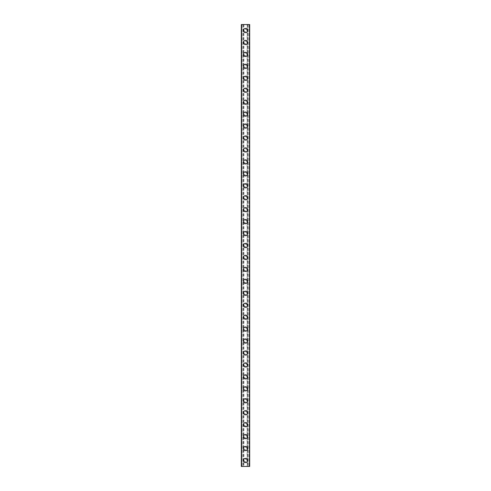<?xml version="1.0" encoding="UTF-8"?>
<svg xmlns="http://www.w3.org/2000/svg" width="491" height="491" viewBox="0 0 491 491"><rect width="100%" height="100%" fill="white"/><g stroke="black" fill="none" stroke-linecap="round" stroke-linejoin="round"><path stroke-width="0.37" stroke-dasharray="2.46 1.84" d="M246.844 460.478A1.344 1.344 0 0 0 245.5 459.134A1.344 1.344 0 0 0 244.156 460.478A1.344 1.344 0 0 0 245.5 461.822A1.344 1.344 0 0 0 246.844 460.478A1.344 1.344 0 0 0 245.5 459.134A1.344 1.344 0 0 0 244.156 460.478A1.344 1.344 0 0 0 245.5 461.822A1.344 1.344 0 0 0 246.844 460.478M243.407 460.478A2.093 2.093 0 0 1 245.5 458.385A2.093 2.093 0 0 1 247.593 460.478A2.093 2.093 0 0 0 245.5 458.385A2.093 2.093 0 0 0 243.407 460.478A2.093 2.093 0 0 0 245.5 462.571A2.093 2.093 0 0 0 247.593 460.478A2.093 2.093 0 0 0 245.5 458.385A2.093 2.093 0 0 0 243.407 460.478A2.093 2.093 0 0 0 245.5 462.571A2.093 2.093 0 0 0 247.593 460.478A2.093 2.093 0 0 1 245.5 462.571A2.093 2.093 0 0 1 243.407 460.478M246.844 448.535A1.344 1.344 0 0 0 245.5 447.191A1.344 1.344 0 0 0 244.156 448.535A1.344 1.344 0 0 0 245.5 449.879A1.344 1.344 0 0 0 246.844 448.535A1.344 1.344 0 0 0 245.5 447.191A1.344 1.344 0 0 0 244.156 448.535A1.344 1.344 0 0 0 245.5 449.879A1.344 1.344 0 0 0 246.844 448.535M243.407 448.535A2.093 2.093 0 0 1 245.5 446.448A2.093 2.093 0 0 1 247.593 448.535A2.093 2.093 0 0 0 245.5 446.448A2.093 2.093 0 0 0 243.407 448.535A2.093 2.093 0 0 0 245.5 450.628A2.093 2.093 0 0 0 247.593 448.535A2.093 2.093 0 0 0 245.5 446.448A2.093 2.093 0 0 0 243.407 448.535A2.093 2.093 0 0 0 245.5 450.628A2.093 2.093 0 0 0 247.593 448.535A2.093 2.093 0 0 1 245.5 450.628A2.093 2.093 0 0 1 243.407 448.535M246.844 436.591A1.344 1.344 0 0 0 245.5 435.247A1.344 1.344 0 0 0 244.156 436.591A1.344 1.344 0 0 0 245.5 437.935A1.344 1.344 0 0 0 246.844 436.591A1.344 1.344 0 0 0 245.5 435.247A1.344 1.344 0 0 0 244.156 436.591A1.344 1.344 0 0 0 245.5 437.935A1.344 1.344 0 0 0 246.844 436.591M243.407 436.591A2.093 2.093 0 0 1 245.5 434.504A2.093 2.093 0 0 1 247.593 436.591A2.093 2.093 0 0 0 245.5 434.504A2.093 2.093 0 0 0 243.407 436.591A2.093 2.093 0 0 0 245.5 438.684A2.093 2.093 0 0 0 247.593 436.591A2.093 2.093 0 0 0 245.5 434.504A2.093 2.093 0 0 0 243.407 436.591A2.093 2.093 0 0 0 245.5 438.684A2.093 2.093 0 0 0 247.593 436.591A2.093 2.093 0 0 1 245.5 438.684A2.093 2.093 0 0 1 243.407 436.591M246.844 424.647A1.344 1.344 0 0 0 245.5 423.303A1.344 1.344 0 0 0 244.156 424.647A1.344 1.344 0 0 0 245.5 425.992A1.344 1.344 0 0 0 246.844 424.647A1.344 1.344 0 0 0 245.5 423.303A1.344 1.344 0 0 0 244.156 424.647A1.344 1.344 0 0 0 245.5 425.992A1.344 1.344 0 0 0 246.844 424.647M243.407 424.647A2.093 2.093 0 0 1 245.5 422.561A2.093 2.093 0 0 1 247.593 424.647A2.093 2.093 0 0 0 245.5 422.561A2.093 2.093 0 0 0 243.407 424.647A2.093 2.093 0 0 0 245.5 426.74A2.093 2.093 0 0 0 247.593 424.647A2.093 2.093 0 0 0 245.5 422.561A2.093 2.093 0 0 0 243.407 424.647A2.093 2.093 0 0 0 245.5 426.74A2.093 2.093 0 0 0 247.593 424.647A2.093 2.093 0 0 1 245.5 426.74A2.093 2.093 0 0 1 243.407 424.647M246.844 412.704A1.344 1.344 0 0 0 245.5 411.36A1.344 1.344 0 0 0 244.156 412.704A1.344 1.344 0 0 0 245.5 414.048A1.344 1.344 0 0 0 246.844 412.704A1.344 1.344 0 0 0 245.5 411.36A1.344 1.344 0 0 0 244.156 412.704A1.344 1.344 0 0 0 245.5 414.048A1.344 1.344 0 0 0 246.844 412.704M243.407 412.704A2.093 2.093 0 0 1 245.5 410.617A2.093 2.093 0 0 1 247.593 412.704A2.093 2.093 0 0 0 245.5 410.617A2.093 2.093 0 0 0 243.407 412.704A2.093 2.093 0 0 0 245.5 414.797A2.093 2.093 0 0 0 247.593 412.704A2.093 2.093 0 0 0 245.5 410.617A2.093 2.093 0 0 0 243.407 412.704A2.093 2.093 0 0 0 245.5 414.797A2.093 2.093 0 0 0 247.593 412.704A2.093 2.093 0 0 1 245.5 414.797A2.093 2.093 0 0 1 243.407 412.704M246.844 400.76A1.344 1.344 0 0 0 245.5 399.416A1.344 1.344 0 0 0 244.156 400.76A1.344 1.344 0 0 0 245.5 402.104A1.344 1.344 0 0 0 246.844 400.76A1.344 1.344 0 0 0 245.5 399.416A1.344 1.344 0 0 0 244.156 400.76A1.344 1.344 0 0 0 245.5 402.104A1.344 1.344 0 0 0 246.844 400.76M243.407 400.76A2.093 2.093 0 0 1 245.5 398.674A2.093 2.093 0 0 1 247.593 400.76A2.093 2.093 0 0 0 245.5 398.674A2.093 2.093 0 0 0 243.407 400.76A2.093 2.093 0 0 0 245.5 402.853A2.093 2.093 0 0 0 247.593 400.76A2.093 2.093 0 0 0 245.5 398.674A2.093 2.093 0 0 0 243.407 400.76A2.093 2.093 0 0 0 245.5 402.853A2.093 2.093 0 0 0 247.593 400.76A2.093 2.093 0 0 1 245.5 402.853A2.093 2.093 0 0 1 243.407 400.76M246.844 388.817A1.344 1.344 0 0 0 245.5 387.473A1.344 1.344 0 0 0 244.156 388.817A1.344 1.344 0 0 0 245.5 390.161A1.344 1.344 0 0 0 246.844 388.817A1.344 1.344 0 0 0 245.5 387.473A1.344 1.344 0 0 0 244.156 388.817A1.344 1.344 0 0 0 245.5 390.161A1.344 1.344 0 0 0 246.844 388.817M243.407 388.817A2.093 2.093 0 0 1 245.5 386.73A2.093 2.093 0 0 1 247.593 388.817A2.093 2.093 0 0 0 245.5 386.73A2.093 2.093 0 0 0 243.407 388.817A2.093 2.093 0 0 0 245.5 390.91A2.093 2.093 0 0 0 247.593 388.817A2.093 2.093 0 0 0 245.5 386.73A2.093 2.093 0 0 0 243.407 388.817A2.093 2.093 0 0 0 245.5 390.91A2.093 2.093 0 0 0 247.593 388.817A2.093 2.093 0 0 1 245.5 390.91A2.093 2.093 0 0 1 243.407 388.817M246.844 376.873A1.344 1.344 0 0 0 245.5 375.529A1.344 1.344 0 0 0 244.156 376.873A1.344 1.344 0 0 0 245.5 378.217A1.344 1.344 0 0 0 246.844 376.873A1.344 1.344 0 0 0 245.5 375.529A1.344 1.344 0 0 0 244.156 376.873A1.344 1.344 0 0 0 245.5 378.217A1.344 1.344 0 0 0 246.844 376.873M243.407 376.873A2.093 2.093 0 0 1 245.5 374.786A2.093 2.093 0 0 1 247.593 376.873A2.093 2.093 0 0 0 245.5 374.786A2.093 2.093 0 0 0 243.407 376.873A2.093 2.093 0 0 0 245.5 378.966A2.093 2.093 0 0 0 247.593 376.873A2.093 2.093 0 0 0 245.5 374.786A2.093 2.093 0 0 0 243.407 376.873A2.093 2.093 0 0 0 245.5 378.966A2.093 2.093 0 0 0 247.593 376.873A2.093 2.093 0 0 1 245.5 378.966A2.093 2.093 0 0 1 243.407 376.873M246.844 364.93A1.344 1.344 0 0 0 245.5 363.592A1.344 1.344 0 0 0 244.156 364.93A1.344 1.344 0 0 0 245.5 366.274A1.344 1.344 0 0 0 246.844 364.93A1.344 1.344 0 0 0 245.5 363.592A1.344 1.344 0 0 0 244.156 364.93A1.344 1.344 0 0 0 245.5 366.274A1.344 1.344 0 0 0 246.844 364.93M243.407 364.93A2.093 2.093 0 0 1 245.5 362.843A2.093 2.093 0 0 1 247.593 364.93A2.093 2.093 0 0 0 245.5 362.843A2.093 2.093 0 0 0 243.407 364.93A2.093 2.093 0 0 0 245.5 367.023A2.093 2.093 0 0 0 247.593 364.93A2.093 2.093 0 0 0 245.5 362.843A2.093 2.093 0 0 0 243.407 364.93A2.093 2.093 0 0 0 245.5 367.023A2.093 2.093 0 0 0 247.593 364.93A2.093 2.093 0 0 1 245.5 367.023A2.093 2.093 0 0 1 243.407 364.93M246.844 352.992A1.344 1.344 0 0 0 245.5 351.648A1.344 1.344 0 0 0 244.156 352.992A1.344 1.344 0 0 0 245.5 354.33A1.344 1.344 0 0 0 246.844 352.992A1.344 1.344 0 0 0 245.5 351.648A1.344 1.344 0 0 0 244.156 352.992A1.344 1.344 0 0 0 245.5 354.33A1.344 1.344 0 0 0 246.844 352.992M243.407 352.992A2.093 2.093 0 0 1 245.5 350.899A2.093 2.093 0 0 1 247.593 352.992A2.093 2.093 0 0 0 245.5 350.899A2.093 2.093 0 0 0 243.407 352.992A2.093 2.093 0 0 0 245.5 355.079A2.093 2.093 0 0 0 247.593 352.992A2.093 2.093 0 0 0 245.5 350.899A2.093 2.093 0 0 0 243.407 352.992A2.093 2.093 0 0 0 245.5 355.079A2.093 2.093 0 0 0 247.593 352.992A2.093 2.093 0 0 1 245.5 355.079A2.093 2.093 0 0 1 243.407 352.992M246.844 341.049A1.344 1.344 0 0 0 245.5 339.704A1.344 1.344 0 0 0 244.156 341.049A1.344 1.344 0 0 0 245.5 342.387A1.344 1.344 0 0 0 246.844 341.049A1.344 1.344 0 0 0 245.5 339.704A1.344 1.344 0 0 0 244.156 341.049A1.344 1.344 0 0 0 245.5 342.387A1.344 1.344 0 0 0 246.844 341.049M243.407 341.049A2.093 2.093 0 0 1 245.5 338.956A2.093 2.093 0 0 1 247.593 341.049A2.093 2.093 0 0 0 245.5 338.956A2.093 2.093 0 0 0 243.407 341.049A2.093 2.093 0 0 0 245.5 343.135A2.093 2.093 0 0 0 247.593 341.049A2.093 2.093 0 0 0 245.5 338.956A2.093 2.093 0 0 0 243.407 341.049A2.093 2.093 0 0 0 245.5 343.135A2.093 2.093 0 0 0 247.593 341.049A2.093 2.093 0 0 1 245.5 343.135A2.093 2.093 0 0 1 243.407 341.049M246.844 329.105A1.344 1.344 0 0 0 245.5 327.761A1.344 1.344 0 0 0 244.156 329.105A1.344 1.344 0 0 0 245.5 330.449A1.344 1.344 0 0 0 246.844 329.105A1.344 1.344 0 0 0 245.5 327.761A1.344 1.344 0 0 0 244.156 329.105A1.344 1.344 0 0 0 245.5 330.449A1.344 1.344 0 0 0 246.844 329.105M243.407 329.105A2.093 2.093 0 0 1 245.5 327.012A2.093 2.093 0 0 1 247.593 329.105A2.093 2.093 0 0 0 245.5 327.012A2.093 2.093 0 0 0 243.407 329.105A2.093 2.093 0 0 0 245.5 331.192A2.093 2.093 0 0 0 247.593 329.105A2.093 2.093 0 0 0 245.5 327.012A2.093 2.093 0 0 0 243.407 329.105A2.093 2.093 0 0 0 245.5 331.192A2.093 2.093 0 0 0 247.593 329.105A2.093 2.093 0 0 1 245.5 331.192A2.093 2.093 0 0 1 243.407 329.105M246.844 317.161A1.344 1.344 0 0 0 245.5 315.817A1.344 1.344 0 0 0 244.156 317.161A1.344 1.344 0 0 0 245.5 318.506A1.344 1.344 0 0 0 246.844 317.161A1.344 1.344 0 0 0 245.5 315.817A1.344 1.344 0 0 0 244.156 317.161A1.344 1.344 0 0 0 245.5 318.506A1.344 1.344 0 0 0 246.844 317.161M243.407 317.161A2.093 2.093 0 0 1 245.5 315.069A2.093 2.093 0 0 1 247.593 317.161A2.093 2.093 0 0 0 245.5 315.069A2.093 2.093 0 0 0 243.407 317.161A2.093 2.093 0 0 0 245.5 319.248A2.093 2.093 0 0 0 247.593 317.161A2.093 2.093 0 0 0 245.5 315.069A2.093 2.093 0 0 0 243.407 317.161A2.093 2.093 0 0 0 245.5 319.248A2.093 2.093 0 0 0 247.593 317.161A2.093 2.093 0 0 1 245.5 319.248A2.093 2.093 0 0 1 243.407 317.161M246.844 305.218A1.344 1.344 0 0 0 245.5 303.874A1.344 1.344 0 0 0 244.156 305.218A1.344 1.344 0 0 0 245.5 306.562A1.344 1.344 0 0 0 246.844 305.218A1.344 1.344 0 0 0 245.5 303.874A1.344 1.344 0 0 0 244.156 305.218A1.344 1.344 0 0 0 245.5 306.562A1.344 1.344 0 0 0 246.844 305.218M243.407 305.218A2.093 2.093 0 0 1 245.5 303.125A2.093 2.093 0 0 1 247.593 305.218A2.093 2.093 0 0 0 245.5 303.125A2.093 2.093 0 0 0 243.407 305.218A2.093 2.093 0 0 0 245.5 307.305A2.093 2.093 0 0 0 247.593 305.218A2.093 2.093 0 0 0 245.5 303.125A2.093 2.093 0 0 0 243.407 305.218A2.093 2.093 0 0 0 245.5 307.305A2.093 2.093 0 0 0 247.593 305.218A2.093 2.093 0 0 1 245.5 307.305A2.093 2.093 0 0 1 243.407 305.218M246.844 293.274A1.344 1.344 0 0 0 245.5 291.93A1.344 1.344 0 0 0 244.156 293.274A1.344 1.344 0 0 0 245.5 294.618A1.344 1.344 0 0 0 246.844 293.274A1.344 1.344 0 0 0 245.5 291.93A1.344 1.344 0 0 0 244.156 293.274A1.344 1.344 0 0 0 245.5 294.618A1.344 1.344 0 0 0 246.844 293.274M243.407 293.274A2.093 2.093 0 0 1 245.5 291.181A2.093 2.093 0 0 1 247.593 293.274A2.093 2.093 0 0 0 245.5 291.181A2.093 2.093 0 0 0 243.407 293.274A2.093 2.093 0 0 0 245.5 295.361A2.093 2.093 0 0 0 247.593 293.274A2.093 2.093 0 0 0 245.5 291.181A2.093 2.093 0 0 0 243.407 293.274A2.093 2.093 0 0 0 245.5 295.361A2.093 2.093 0 0 0 247.593 293.274A2.093 2.093 0 0 1 245.5 295.361A2.093 2.093 0 0 1 243.407 293.274M246.844 281.331A1.344 1.344 0 0 0 245.5 279.987A1.344 1.344 0 0 0 244.156 281.331A1.344 1.344 0 0 0 245.5 282.675A1.344 1.344 0 0 0 246.844 281.331A1.344 1.344 0 0 0 245.5 279.987A1.344 1.344 0 0 0 244.156 281.331A1.344 1.344 0 0 0 245.5 282.675A1.344 1.344 0 0 0 246.844 281.331M243.407 281.331A2.093 2.093 0 0 1 245.5 279.238A2.093 2.093 0 0 1 247.593 281.331A2.093 2.093 0 0 0 245.5 279.238A2.093 2.093 0 0 0 243.407 281.331A2.093 2.093 0 0 0 245.5 283.417A2.093 2.093 0 0 0 247.593 281.331A2.093 2.093 0 0 0 245.5 279.238A2.093 2.093 0 0 0 243.407 281.331A2.093 2.093 0 0 0 245.5 283.417A2.093 2.093 0 0 0 247.593 281.331A2.093 2.093 0 0 1 245.5 283.417A2.093 2.093 0 0 1 243.407 281.331M246.844 269.387A1.344 1.344 0 0 0 245.5 268.043A1.344 1.344 0 0 0 244.156 269.387A1.344 1.344 0 0 0 245.5 270.731A1.344 1.344 0 0 0 246.844 269.387A1.344 1.344 0 0 0 245.5 268.043A1.344 1.344 0 0 0 244.156 269.387A1.344 1.344 0 0 0 245.5 270.731A1.344 1.344 0 0 0 246.844 269.387M243.407 269.387A2.093 2.093 0 0 1 245.5 267.294A2.093 2.093 0 0 1 247.593 269.387A2.093 2.093 0 0 0 245.5 267.294A2.093 2.093 0 0 0 243.407 269.387A2.093 2.093 0 0 0 245.5 271.474A2.093 2.093 0 0 0 247.593 269.387A2.093 2.093 0 0 0 245.5 267.294A2.093 2.093 0 0 0 243.407 269.387A2.093 2.093 0 0 0 245.5 271.474A2.093 2.093 0 0 0 247.593 269.387A2.093 2.093 0 0 1 245.5 271.474A2.093 2.093 0 0 1 243.407 269.387M246.844 257.444A1.344 1.344 0 0 0 245.5 256.099A1.344 1.344 0 0 0 244.156 257.444A1.344 1.344 0 0 0 245.5 258.788A1.344 1.344 0 0 0 246.844 257.444A1.344 1.344 0 0 0 245.5 256.099A1.344 1.344 0 0 0 244.156 257.444A1.344 1.344 0 0 0 245.5 258.788A1.344 1.344 0 0 0 246.844 257.444M243.407 257.444A2.093 2.093 0 0 1 245.5 255.351A2.093 2.093 0 0 1 247.593 257.444A2.093 2.093 0 0 0 245.5 255.351A2.093 2.093 0 0 0 243.407 257.444A2.093 2.093 0 0 0 245.5 259.53A2.093 2.093 0 0 0 247.593 257.444A2.093 2.093 0 0 0 245.5 255.351A2.093 2.093 0 0 0 243.407 257.444A2.093 2.093 0 0 0 245.5 259.53A2.093 2.093 0 0 0 247.593 257.444A2.093 2.093 0 0 1 245.5 259.53A2.093 2.093 0 0 1 243.407 257.444M246.844 245.5A1.344 1.344 0 0 0 245.5 244.156A1.344 1.344 0 0 0 244.156 245.5A1.344 1.344 0 0 0 245.5 246.844A1.344 1.344 0 0 0 246.844 245.5A1.344 1.344 0 0 0 245.5 244.156A1.344 1.344 0 0 0 244.156 245.5A1.344 1.344 0 0 0 245.5 246.844A1.344 1.344 0 0 0 246.844 245.5M243.407 245.5A2.093 2.093 0 0 1 245.5 243.407A2.093 2.093 0 0 1 247.593 245.5A2.093 2.093 0 0 0 245.5 243.407A2.093 2.093 0 0 0 243.407 245.5A2.093 2.093 0 0 0 245.5 247.593A2.093 2.093 0 0 0 247.593 245.5A2.093 2.093 0 0 0 245.5 243.407A2.093 2.093 0 0 0 243.407 245.5A2.093 2.093 0 0 0 245.5 247.593A2.093 2.093 0 0 0 247.593 245.5A2.093 2.093 0 0 1 245.5 247.593A2.093 2.093 0 0 1 243.407 245.5M246.844 233.556A1.344 1.344 0 0 0 245.5 232.212A1.344 1.344 0 0 0 244.156 233.556A1.344 1.344 0 0 0 245.5 234.901A1.344 1.344 0 0 0 246.844 233.556A1.344 1.344 0 0 0 245.5 232.212A1.344 1.344 0 0 0 244.156 233.556A1.344 1.344 0 0 0 245.5 234.901A1.344 1.344 0 0 0 246.844 233.556M243.407 233.556A2.093 2.093 0 0 1 245.5 231.47A2.093 2.093 0 0 1 247.593 233.556A2.093 2.093 0 0 0 245.5 231.47A2.093 2.093 0 0 0 243.407 233.556A2.093 2.093 0 0 0 245.5 235.649A2.093 2.093 0 0 0 247.593 233.556A2.093 2.093 0 0 0 245.5 231.47A2.093 2.093 0 0 0 243.407 233.556A2.093 2.093 0 0 0 245.5 235.649A2.093 2.093 0 0 0 247.593 233.556A2.093 2.093 0 0 1 245.5 235.649A2.093 2.093 0 0 1 243.407 233.556M246.844 221.613A1.344 1.344 0 0 0 245.5 220.269A1.344 1.344 0 0 0 244.156 221.613A1.344 1.344 0 0 0 245.5 222.957A1.344 1.344 0 0 0 246.844 221.613A1.344 1.344 0 0 0 245.5 220.269A1.344 1.344 0 0 0 244.156 221.613A1.344 1.344 0 0 0 245.5 222.957A1.344 1.344 0 0 0 246.844 221.613M243.407 221.613A2.093 2.093 0 0 1 245.5 219.526A2.093 2.093 0 0 1 247.593 221.613A2.093 2.093 0 0 0 245.5 219.526A2.093 2.093 0 0 0 243.407 221.613A2.093 2.093 0 0 0 245.5 223.706A2.093 2.093 0 0 0 247.593 221.613A2.093 2.093 0 0 0 245.5 219.526A2.093 2.093 0 0 0 243.407 221.613A2.093 2.093 0 0 0 245.5 223.706A2.093 2.093 0 0 0 247.593 221.613A2.093 2.093 0 0 1 245.5 223.706A2.093 2.093 0 0 1 243.407 221.613M246.844 209.669A1.344 1.344 0 0 0 245.5 208.325A1.344 1.344 0 0 0 244.156 209.669A1.344 1.344 0 0 0 245.5 211.013A1.344 1.344 0 0 0 246.844 209.669A1.344 1.344 0 0 0 245.5 208.325A1.344 1.344 0 0 0 244.156 209.669A1.344 1.344 0 0 0 245.5 211.013A1.344 1.344 0 0 0 246.844 209.669M243.407 209.669A2.093 2.093 0 0 1 245.5 207.583A2.093 2.093 0 0 1 247.593 209.669A2.093 2.093 0 0 0 245.5 207.583A2.093 2.093 0 0 0 243.407 209.669A2.093 2.093 0 0 0 245.5 211.762A2.093 2.093 0 0 0 247.593 209.669A2.093 2.093 0 0 0 245.5 207.583A2.093 2.093 0 0 0 243.407 209.669A2.093 2.093 0 0 0 245.5 211.762A2.093 2.093 0 0 0 247.593 209.669A2.093 2.093 0 0 1 245.5 211.762A2.093 2.093 0 0 1 243.407 209.669M246.844 197.726A1.344 1.344 0 0 0 245.5 196.382A1.344 1.344 0 0 0 244.156 197.726A1.344 1.344 0 0 0 245.5 199.07A1.344 1.344 0 0 0 246.844 197.726A1.344 1.344 0 0 0 245.5 196.382A1.344 1.344 0 0 0 244.156 197.726A1.344 1.344 0 0 0 245.5 199.07A1.344 1.344 0 0 0 246.844 197.726M243.407 197.726A2.093 2.093 0 0 1 245.5 195.639A2.093 2.093 0 0 1 247.593 197.726A2.093 2.093 0 0 0 245.5 195.639A2.093 2.093 0 0 0 243.407 197.726A2.093 2.093 0 0 0 245.5 199.819A2.093 2.093 0 0 0 247.593 197.726A2.093 2.093 0 0 0 245.5 195.639A2.093 2.093 0 0 0 243.407 197.726A2.093 2.093 0 0 0 245.5 199.819A2.093 2.093 0 0 0 247.593 197.726A2.093 2.093 0 0 1 245.5 199.819A2.093 2.093 0 0 1 243.407 197.726M246.844 185.782A1.344 1.344 0 0 0 245.5 184.438A1.344 1.344 0 0 0 244.156 185.782A1.344 1.344 0 0 0 245.5 187.126A1.344 1.344 0 0 0 246.844 185.782A1.344 1.344 0 0 0 245.5 184.438A1.344 1.344 0 0 0 244.156 185.782A1.344 1.344 0 0 0 245.5 187.126A1.344 1.344 0 0 0 246.844 185.782M243.407 185.782A2.093 2.093 0 0 1 245.5 183.695A2.093 2.093 0 0 1 247.593 185.782A2.093 2.093 0 0 0 245.5 183.695A2.093 2.093 0 0 0 243.407 185.782A2.093 2.093 0 0 0 245.5 187.875A2.093 2.093 0 0 0 247.593 185.782A2.093 2.093 0 0 0 245.5 183.695A2.093 2.093 0 0 0 243.407 185.782A2.093 2.093 0 0 0 245.5 187.875A2.093 2.093 0 0 0 247.593 185.782A2.093 2.093 0 0 1 245.5 187.875A2.093 2.093 0 0 1 243.407 185.782M246.844 173.839A1.344 1.344 0 0 0 245.5 172.494A1.344 1.344 0 0 0 244.156 173.839A1.344 1.344 0 0 0 245.5 175.183A1.344 1.344 0 0 0 246.844 173.839A1.344 1.344 0 0 0 245.5 172.494A1.344 1.344 0 0 0 244.156 173.839A1.344 1.344 0 0 0 245.5 175.183A1.344 1.344 0 0 0 246.844 173.839M243.407 173.839A2.093 2.093 0 0 1 245.5 171.752A2.093 2.093 0 0 1 247.593 173.839A2.093 2.093 0 0 0 245.5 171.752A2.093 2.093 0 0 0 243.407 173.839A2.093 2.093 0 0 0 245.5 175.931A2.093 2.093 0 0 0 247.593 173.839A2.093 2.093 0 0 0 245.5 171.752A2.093 2.093 0 0 0 243.407 173.839A2.093 2.093 0 0 0 245.5 175.931A2.093 2.093 0 0 0 247.593 173.839A2.093 2.093 0 0 1 245.5 175.931A2.093 2.093 0 0 1 243.407 173.839M246.844 161.895A1.344 1.344 0 0 0 245.5 160.551A1.344 1.344 0 0 0 244.156 161.895A1.344 1.344 0 0 0 245.5 163.239A1.344 1.344 0 0 0 246.844 161.895A1.344 1.344 0 0 0 245.5 160.551A1.344 1.344 0 0 0 244.156 161.895A1.344 1.344 0 0 0 245.5 163.239A1.344 1.344 0 0 0 246.844 161.895M243.407 161.895A2.093 2.093 0 0 1 245.5 159.808A2.093 2.093 0 0 1 247.593 161.895A2.093 2.093 0 0 0 245.5 159.808A2.093 2.093 0 0 0 243.407 161.895A2.093 2.093 0 0 0 245.5 163.988A2.093 2.093 0 0 0 247.593 161.895A2.093 2.093 0 0 0 245.5 159.808A2.093 2.093 0 0 0 243.407 161.895A2.093 2.093 0 0 0 245.5 163.988A2.093 2.093 0 0 0 247.593 161.895A2.093 2.093 0 0 1 245.5 163.988A2.093 2.093 0 0 1 243.407 161.895M246.844 149.951A1.344 1.344 0 0 0 245.5 148.613A1.344 1.344 0 0 0 244.156 149.951A1.344 1.344 0 0 0 245.5 151.296A1.344 1.344 0 0 0 246.844 149.951A1.344 1.344 0 0 0 245.5 148.613A1.344 1.344 0 0 0 244.156 149.951A1.344 1.344 0 0 0 245.5 151.296A1.344 1.344 0 0 0 246.844 149.951M243.407 149.951A2.093 2.093 0 0 1 245.5 147.865A2.093 2.093 0 0 1 247.593 149.951A2.093 2.093 0 0 0 245.5 147.865A2.093 2.093 0 0 0 243.407 149.951A2.093 2.093 0 0 0 245.5 152.044A2.093 2.093 0 0 0 247.593 149.951A2.093 2.093 0 0 0 245.5 147.865A2.093 2.093 0 0 0 243.407 149.951A2.093 2.093 0 0 0 245.5 152.044A2.093 2.093 0 0 0 247.593 149.951A2.093 2.093 0 0 1 245.5 152.044A2.093 2.093 0 0 1 243.407 149.951M246.844 138.008A1.344 1.344 0 0 0 245.5 136.67A1.344 1.344 0 0 0 244.156 138.008A1.344 1.344 0 0 0 245.5 139.352A1.344 1.344 0 0 0 246.844 138.008A1.344 1.344 0 0 0 245.5 136.67A1.344 1.344 0 0 0 244.156 138.008A1.344 1.344 0 0 0 245.5 139.352A1.344 1.344 0 0 0 246.844 138.008M243.407 138.008A2.093 2.093 0 0 1 245.5 135.921A2.093 2.093 0 0 1 247.593 138.008A2.093 2.093 0 0 0 245.5 135.921A2.093 2.093 0 0 0 243.407 138.008A2.093 2.093 0 0 0 245.5 140.101A2.093 2.093 0 0 0 247.593 138.008A2.093 2.093 0 0 0 245.5 135.921A2.093 2.093 0 0 0 243.407 138.008A2.093 2.093 0 0 0 245.5 140.101A2.093 2.093 0 0 0 247.593 138.008A2.093 2.093 0 0 1 245.5 140.101A2.093 2.093 0 0 1 243.407 138.008M246.844 126.07A1.344 1.344 0 0 0 245.5 124.726A1.344 1.344 0 0 0 244.156 126.07A1.344 1.344 0 0 0 245.5 127.408A1.344 1.344 0 0 0 246.844 126.07A1.344 1.344 0 0 0 245.5 124.726A1.344 1.344 0 0 0 244.156 126.07A1.344 1.344 0 0 0 245.5 127.408A1.344 1.344 0 0 0 246.844 126.07M243.407 126.07A2.093 2.093 0 0 1 245.5 123.978A2.093 2.093 0 0 1 247.593 126.07A2.093 2.093 0 0 0 245.5 123.978A2.093 2.093 0 0 0 243.407 126.07A2.093 2.093 0 0 0 245.5 128.157A2.093 2.093 0 0 0 247.593 126.07A2.093 2.093 0 0 0 245.5 123.978A2.093 2.093 0 0 0 243.407 126.07A2.093 2.093 0 0 0 245.5 128.157A2.093 2.093 0 0 0 247.593 126.07A2.093 2.093 0 0 1 245.5 128.157A2.093 2.093 0 0 1 243.407 126.07M246.844 114.127A1.344 1.344 0 0 0 245.5 112.783A1.344 1.344 0 0 0 244.156 114.127A1.344 1.344 0 0 0 245.5 115.471A1.344 1.344 0 0 0 246.844 114.127A1.344 1.344 0 0 0 245.5 112.783A1.344 1.344 0 0 0 244.156 114.127A1.344 1.344 0 0 0 245.5 115.471A1.344 1.344 0 0 0 246.844 114.127M243.407 114.127A2.093 2.093 0 0 1 245.5 112.034A2.093 2.093 0 0 1 247.593 114.127A2.093 2.093 0 0 0 245.5 112.034A2.093 2.093 0 0 0 243.407 114.127A2.093 2.093 0 0 0 245.5 116.214A2.093 2.093 0 0 0 247.593 114.127A2.093 2.093 0 0 0 245.5 112.034A2.093 2.093 0 0 0 243.407 114.127A2.093 2.093 0 0 0 245.5 116.214A2.093 2.093 0 0 0 247.593 114.127A2.093 2.093 0 0 1 245.5 116.214A2.093 2.093 0 0 1 243.407 114.127M246.844 102.183A1.344 1.344 0 0 0 245.5 100.839A1.344 1.344 0 0 0 244.156 102.183A1.344 1.344 0 0 0 245.5 103.527A1.344 1.344 0 0 0 246.844 102.183A1.344 1.344 0 0 0 245.5 100.839A1.344 1.344 0 0 0 244.156 102.183A1.344 1.344 0 0 0 245.5 103.527A1.344 1.344 0 0 0 246.844 102.183M243.407 102.183A2.093 2.093 0 0 1 245.5 100.09A2.093 2.093 0 0 1 247.593 102.183A2.093 2.093 0 0 0 245.5 100.09A2.093 2.093 0 0 0 243.407 102.183A2.093 2.093 0 0 0 245.5 104.27A2.093 2.093 0 0 0 247.593 102.183A2.093 2.093 0 0 0 245.5 100.09A2.093 2.093 0 0 0 243.407 102.183A2.093 2.093 0 0 0 245.5 104.27A2.093 2.093 0 0 0 247.593 102.183A2.093 2.093 0 0 1 245.5 104.27A2.093 2.093 0 0 1 243.407 102.183M246.844 90.24A1.344 1.344 0 0 0 245.5 88.896A1.344 1.344 0 0 0 244.156 90.24A1.344 1.344 0 0 0 245.5 91.584A1.344 1.344 0 0 0 246.844 90.24A1.344 1.344 0 0 0 245.5 88.896A1.344 1.344 0 0 0 244.156 90.24A1.344 1.344 0 0 0 245.5 91.584A1.344 1.344 0 0 0 246.844 90.24M243.407 90.24A2.093 2.093 0 0 1 245.5 88.147A2.093 2.093 0 0 1 247.593 90.24A2.093 2.093 0 0 0 245.5 88.147A2.093 2.093 0 0 0 243.407 90.24A2.093 2.093 0 0 0 245.5 92.326A2.093 2.093 0 0 0 247.593 90.24A2.093 2.093 0 0 0 245.5 88.147A2.093 2.093 0 0 0 243.407 90.24A2.093 2.093 0 0 0 245.5 92.326A2.093 2.093 0 0 0 247.593 90.24A2.093 2.093 0 0 1 245.5 92.326A2.093 2.093 0 0 1 243.407 90.24M246.844 78.296A1.344 1.344 0 0 0 245.5 76.952A1.344 1.344 0 0 0 244.156 78.296A1.344 1.344 0 0 0 245.5 79.64A1.344 1.344 0 0 0 246.844 78.296A1.344 1.344 0 0 0 245.5 76.952A1.344 1.344 0 0 0 244.156 78.296A1.344 1.344 0 0 0 245.5 79.64A1.344 1.344 0 0 0 246.844 78.296M243.407 78.296A2.093 2.093 0 0 1 245.5 76.203A2.093 2.093 0 0 1 247.593 78.296A2.093 2.093 0 0 0 245.5 76.203A2.093 2.093 0 0 0 243.407 78.296A2.093 2.093 0 0 0 245.5 80.383A2.093 2.093 0 0 0 247.593 78.296A2.093 2.093 0 0 0 245.5 76.203A2.093 2.093 0 0 0 243.407 78.296A2.093 2.093 0 0 0 245.5 80.383A2.093 2.093 0 0 0 247.593 78.296A2.093 2.093 0 0 1 245.5 80.383A2.093 2.093 0 0 1 243.407 78.296M246.844 66.353A1.344 1.344 0 0 0 245.5 65.008A1.344 1.344 0 0 0 244.156 66.353A1.344 1.344 0 0 0 245.5 67.697A1.344 1.344 0 0 0 246.844 66.353A1.344 1.344 0 0 0 245.5 65.008A1.344 1.344 0 0 0 244.156 66.353A1.344 1.344 0 0 0 245.5 67.697A1.344 1.344 0 0 0 246.844 66.353M243.407 66.353A2.093 2.093 0 0 1 245.5 64.26A2.093 2.093 0 0 1 247.593 66.353A2.093 2.093 0 0 0 245.5 64.26A2.093 2.093 0 0 0 243.407 66.353A2.093 2.093 0 0 0 245.5 68.439A2.093 2.093 0 0 0 247.593 66.353A2.093 2.093 0 0 0 245.5 64.26A2.093 2.093 0 0 0 243.407 66.353A2.093 2.093 0 0 0 245.5 68.439A2.093 2.093 0 0 0 247.593 66.353A2.093 2.093 0 0 1 245.5 68.439A2.093 2.093 0 0 1 243.407 66.353M246.844 54.409A1.344 1.344 0 0 0 245.5 53.065A1.344 1.344 0 0 0 244.156 54.409A1.344 1.344 0 0 0 245.5 55.753A1.344 1.344 0 0 0 246.844 54.409A1.344 1.344 0 0 0 245.5 53.065A1.344 1.344 0 0 0 244.156 54.409A1.344 1.344 0 0 0 245.5 55.753A1.344 1.344 0 0 0 246.844 54.409M243.407 54.409A2.093 2.093 0 0 1 245.5 52.316A2.093 2.093 0 0 1 247.593 54.409A2.093 2.093 0 0 0 245.5 52.316A2.093 2.093 0 0 0 243.407 54.409A2.093 2.093 0 0 0 245.5 56.496A2.093 2.093 0 0 0 247.593 54.409A2.093 2.093 0 0 0 245.5 52.316A2.093 2.093 0 0 0 243.407 54.409A2.093 2.093 0 0 0 245.5 56.496A2.093 2.093 0 0 0 247.593 54.409A2.093 2.093 0 0 1 245.5 56.496A2.093 2.093 0 0 1 243.407 54.409M246.844 42.465A1.344 1.344 0 0 0 245.5 41.121A1.344 1.344 0 0 0 244.156 42.465A1.344 1.344 0 0 0 245.5 43.809A1.344 1.344 0 0 0 246.844 42.465A1.344 1.344 0 0 0 245.5 41.121A1.344 1.344 0 0 0 244.156 42.465A1.344 1.344 0 0 0 245.5 43.809A1.344 1.344 0 0 0 246.844 42.465M243.407 42.465A2.093 2.093 0 0 1 245.5 40.372A2.093 2.093 0 0 1 247.593 42.465A2.093 2.093 0 0 0 245.5 40.372A2.093 2.093 0 0 0 243.407 42.465A2.093 2.093 0 0 0 245.5 44.552A2.093 2.093 0 0 0 247.593 42.465A2.093 2.093 0 0 0 245.5 40.372A2.093 2.093 0 0 0 243.407 42.465A2.093 2.093 0 0 0 245.5 44.552A2.093 2.093 0 0 0 247.593 42.465A2.093 2.093 0 0 1 245.5 44.552A2.093 2.093 0 0 1 243.407 42.465M246.844 30.522A1.344 1.344 0 0 0 245.5 29.178A1.344 1.344 0 0 0 244.156 30.522A1.344 1.344 0 0 0 245.5 31.866A1.344 1.344 0 0 0 246.844 30.522A1.344 1.344 0 0 0 245.5 29.178A1.344 1.344 0 0 0 244.156 30.522A1.344 1.344 0 0 0 245.5 31.866A1.344 1.344 0 0 0 246.844 30.522M243.407 30.522A2.093 2.093 0 0 1 245.5 28.429A2.093 2.093 0 0 1 247.593 30.522A2.093 2.093 0 0 0 245.5 28.429A2.093 2.093 0 0 0 243.407 30.522A2.093 2.093 0 0 0 245.5 32.615A2.093 2.093 0 0 0 247.593 30.522A2.093 2.093 0 0 0 245.5 28.429A2.093 2.093 0 0 0 243.407 30.522A2.093 2.093 0 0 0 245.5 32.615A2.093 2.093 0 0 0 247.593 30.522A2.093 2.093 0 0 1 245.5 32.615A2.093 2.093 0 0 1 243.407 30.522M246.617 24.55L245.776 24.55L246.617 24.55M245.776 24.55L246.728 24.55L245.776 24.55M244.984 24.55L244.095 24.55L244.984 24.55M244.095 24.55L245.218 24.55L244.095 24.55M247.145 24.55L241.32 24.55L241.32 466.45L249.68 466.45L248.041 466.45L249.68 466.45L249.68 24.55L247.145 24.55L247.145 466.45M241.351 24.55L242.959 24.55L241.351 24.55L241.351 466.45L241.351 24.55M249.649 24.55L248.084 24.55L249.649 24.55L249.649 466.45L249.649 24.55M244.383 466.45L245.224 466.45L244.383 466.45M245.224 466.45L244.273 466.45L245.224 466.45M245.973 466.45L246.365 466.45L245.973 466.45M241.83 466.45L241.824 24.55L241.824 466.45M243.708 24.55L243.708 466.45M243.855 24.55L243.855 466.45M243.113 24.55L243.113 466.45M242.959 24.55L242.959 466.45M241.768 24.55L241.768 466.45M241.32 24.55L241.32 466.45L241.32 24.55M248.041 24.55L248.041 466.45M249.68 24.55L249.68 466.45L249.68 24.55M249.232 24.55L249.232 466.45M247.887 24.55L247.887 466.45M247.292 24.55L247.292 466.45M242.916 24.55L242.916 466.45L242.916 24.55M249.176 24.55L249.17 466.45L249.176 24.55M248.084 24.55L248.084 466.45L248.084 24.55M241.854 24.55L241.854 466.45L241.854 24.55M241.799 24.55L241.799 466.45L241.799 24.55M249.146 24.55L249.146 466.45L249.146 24.55M249.201 24.55L249.201 466.45L249.201 24.55"/><path stroke-width="0.74" d="M243.407 460.478A2.093 2.093 0 0 1 245.5 458.385A2.093 2.093 0 0 1 247.593 460.478A2.093 2.093 0 0 1 245.5 462.571A2.093 2.093 0 0 1 243.407 460.478M243.407 448.535A2.093 2.093 0 0 1 245.5 446.448A2.093 2.093 0 0 1 247.593 448.535A2.093 2.093 0 0 1 245.5 450.628A2.093 2.093 0 0 1 243.407 448.535M243.407 436.591A2.093 2.093 0 0 1 245.5 434.504A2.093 2.093 0 0 1 247.593 436.591A2.093 2.093 0 0 1 245.5 438.684A2.093 2.093 0 0 1 243.407 436.591M243.407 424.647A2.093 2.093 0 0 1 245.5 422.561A2.093 2.093 0 0 1 247.593 424.647A2.093 2.093 0 0 1 245.5 426.74A2.093 2.093 0 0 1 243.407 424.647M243.407 412.704A2.093 2.093 0 0 1 245.5 410.617A2.093 2.093 0 0 1 247.593 412.704A2.093 2.093 0 0 1 245.5 414.797A2.093 2.093 0 0 1 243.407 412.704M243.407 400.76A2.093 2.093 0 0 1 245.5 398.674A2.093 2.093 0 0 1 247.593 400.76A2.093 2.093 0 0 1 245.5 402.853A2.093 2.093 0 0 1 243.407 400.76M243.407 388.817A2.093 2.093 0 0 1 245.5 386.73A2.093 2.093 0 0 1 247.593 388.817A2.093 2.093 0 0 1 245.5 390.91A2.093 2.093 0 0 1 243.407 388.817M243.407 376.873A2.093 2.093 0 0 1 245.5 374.786A2.093 2.093 0 0 1 247.593 376.873A2.093 2.093 0 0 1 245.5 378.966A2.093 2.093 0 0 1 243.407 376.873M243.407 364.93A2.093 2.093 0 0 1 245.5 362.843A2.093 2.093 0 0 1 247.593 364.93A2.093 2.093 0 0 1 245.5 367.023A2.093 2.093 0 0 1 243.407 364.93M243.407 352.992A2.093 2.093 0 0 1 245.5 350.899A2.093 2.093 0 0 1 247.593 352.992A2.093 2.093 0 0 1 245.5 355.079A2.093 2.093 0 0 1 243.407 352.992M243.407 341.049A2.093 2.093 0 0 1 245.5 338.956A2.093 2.093 0 0 1 247.593 341.049A2.093 2.093 0 0 1 245.5 343.135A2.093 2.093 0 0 1 243.407 341.049M243.407 329.105A2.093 2.093 0 0 1 245.5 327.012A2.093 2.093 0 0 1 247.593 329.105A2.093 2.093 0 0 1 245.5 331.192A2.093 2.093 0 0 1 243.407 329.105M243.407 317.161A2.093 2.093 0 0 1 245.5 315.069A2.093 2.093 0 0 1 247.593 317.161A2.093 2.093 0 0 1 245.5 319.248A2.093 2.093 0 0 1 243.407 317.161M243.407 305.218A2.093 2.093 0 0 1 245.5 303.125A2.093 2.093 0 0 1 247.593 305.218A2.093 2.093 0 0 1 245.5 307.305A2.093 2.093 0 0 1 243.407 305.218M243.407 293.274A2.093 2.093 0 0 1 245.5 291.181A2.093 2.093 0 0 1 247.593 293.274A2.093 2.093 0 0 1 245.5 295.361A2.093 2.093 0 0 1 243.407 293.274M243.407 281.331A2.093 2.093 0 0 1 245.5 279.238A2.093 2.093 0 0 1 247.593 281.331A2.093 2.093 0 0 1 245.5 283.417A2.093 2.093 0 0 1 243.407 281.331M243.407 269.387A2.093 2.093 0 0 1 245.5 267.294A2.093 2.093 0 0 1 247.593 269.387A2.093 2.093 0 0 1 245.5 271.474A2.093 2.093 0 0 1 243.407 269.387M243.407 257.444A2.093 2.093 0 0 1 245.5 255.351A2.093 2.093 0 0 1 247.593 257.444A2.093 2.093 0 0 1 245.5 259.53A2.093 2.093 0 0 1 243.407 257.444M243.407 245.5A2.093 2.093 0 0 1 245.5 243.407A2.093 2.093 0 0 1 247.593 245.5A2.093 2.093 0 0 1 245.5 247.593A2.093 2.093 0 0 1 243.407 245.5M243.407 233.556A2.093 2.093 0 0 1 245.5 231.47A2.093 2.093 0 0 1 247.593 233.556A2.093 2.093 0 0 1 245.5 235.649A2.093 2.093 0 0 1 243.407 233.556M243.407 221.613A2.093 2.093 0 0 1 245.5 219.526A2.093 2.093 0 0 1 247.593 221.613A2.093 2.093 0 0 1 245.5 223.706A2.093 2.093 0 0 1 243.407 221.613M243.407 209.669A2.093 2.093 0 0 1 245.5 207.583A2.093 2.093 0 0 1 247.593 209.669A2.093 2.093 0 0 1 245.5 211.762A2.093 2.093 0 0 1 243.407 209.669M243.407 197.726A2.093 2.093 0 0 1 245.5 195.639A2.093 2.093 0 0 1 247.593 197.726A2.093 2.093 0 0 1 245.5 199.819A2.093 2.093 0 0 1 243.407 197.726M243.407 185.782A2.093 2.093 0 0 1 245.5 183.695A2.093 2.093 0 0 1 247.593 185.782A2.093 2.093 0 0 1 245.5 187.875A2.093 2.093 0 0 1 243.407 185.782M243.407 173.839A2.093 2.093 0 0 1 245.5 171.752A2.093 2.093 0 0 1 247.593 173.839A2.093 2.093 0 0 1 245.5 175.931A2.093 2.093 0 0 1 243.407 173.839M243.407 161.895A2.093 2.093 0 0 1 245.5 159.808A2.093 2.093 0 0 1 247.593 161.895A2.093 2.093 0 0 1 245.5 163.988A2.093 2.093 0 0 1 243.407 161.895M243.407 149.951A2.093 2.093 0 0 1 245.5 147.865A2.093 2.093 0 0 1 247.593 149.951A2.093 2.093 0 0 1 245.5 152.044A2.093 2.093 0 0 1 243.407 149.951M243.407 138.008A2.093 2.093 0 0 1 245.5 135.921A2.093 2.093 0 0 1 247.593 138.008A2.093 2.093 0 0 1 245.5 140.101A2.093 2.093 0 0 1 243.407 138.008M243.407 126.07A2.093 2.093 0 0 1 245.5 123.978A2.093 2.093 0 0 1 247.593 126.07A2.093 2.093 0 0 1 245.5 128.157A2.093 2.093 0 0 1 243.407 126.07M243.407 114.127A2.093 2.093 0 0 1 245.5 112.034A2.093 2.093 0 0 1 247.593 114.127A2.093 2.093 0 0 1 245.5 116.214A2.093 2.093 0 0 1 243.407 114.127M243.407 102.183A2.093 2.093 0 0 1 245.5 100.09A2.093 2.093 0 0 1 247.593 102.183A2.093 2.093 0 0 1 245.5 104.27A2.093 2.093 0 0 1 243.407 102.183M243.407 90.24A2.093 2.093 0 0 1 245.5 88.147A2.093 2.093 0 0 1 247.593 90.24A2.093 2.093 0 0 1 245.5 92.326A2.093 2.093 0 0 1 243.407 90.24M243.407 78.296A2.093 2.093 0 0 1 245.5 76.203A2.093 2.093 0 0 1 247.593 78.296A2.093 2.093 0 0 1 245.5 80.383A2.093 2.093 0 0 1 243.407 78.296M243.407 66.353A2.093 2.093 0 0 1 245.5 64.26A2.093 2.093 0 0 1 247.593 66.353A2.093 2.093 0 0 1 245.5 68.439A2.093 2.093 0 0 1 243.407 66.353M243.407 54.409A2.093 2.093 0 0 1 245.5 52.316A2.093 2.093 0 0 1 247.593 54.409A2.093 2.093 0 0 1 245.5 56.496A2.093 2.093 0 0 1 243.407 54.409M243.407 42.465A2.093 2.093 0 0 1 245.5 40.372A2.093 2.093 0 0 1 247.593 42.465A2.093 2.093 0 0 1 245.5 44.552A2.093 2.093 0 0 1 243.407 42.465M243.407 30.522A2.093 2.093 0 0 1 245.5 28.429A2.093 2.093 0 0 1 247.593 30.522A2.093 2.093 0 0 1 245.5 32.615A2.093 2.093 0 0 1 243.407 30.522M249.655 24.55L241.32 24.55L241.32 466.45L249.68 466.45L249.68 24.55L249.655 466.45M241.468 24.55L241.468 466.45M249.532 24.55L249.532 466.45M241.345 24.55L241.345 466.45"/></g></svg>
